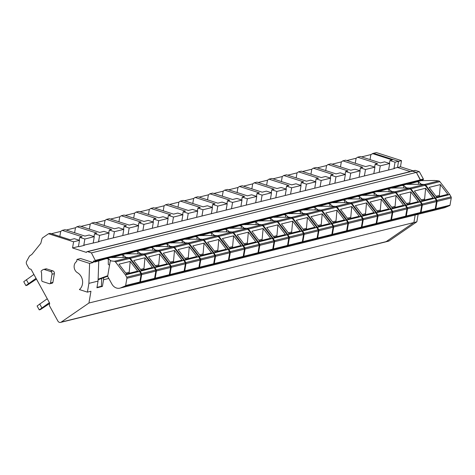 <?xml version="1.0" encoding="UTF-8"?>
<svg xmlns="http://www.w3.org/2000/svg" width="475" height="475" viewBox="0 0 475 475"><rect width="100%" height="100%" fill="white"/><g stroke="black" fill="none" stroke-linecap="round" stroke-linejoin="round"><path stroke-width="0.71" d="M87.4 292.131L79.384 289.56A9.832 8.265 -103.9 0 0 77.472 272.727A6.383 5.367 -103.9 0 1 74.142 267.11A6.383 5.367 -103.9 0 1 76.671 261.482L77.027 259.392L80.572 258.513L93.147 262.55L89.603 263.429L88.896 283.373L87.4 292.131L90.945 291.258L88.938 303.026L61.204 322.115A2.808 2.363 76.1 0 1 60.545 322.412A2.808 2.363 76.1 0 1 57.885 321.053L49.608 305.995A1.686 1.419 76.1 0 1 49.507 304.321A1.686 1.419 76.1 0 0 49.406 302.652L31.374 269.848A1.686 1.419 76.1 0 0 30.085 268.998A1.686 1.419 76.1 0 1 28.803 268.143L26.695 264.32A2.808 2.363 76.1 0 1 26.63 261.333L29.515 256.031L31.89 254.398L40.82 243.319L41.925 238.949A2.244 1.888 76.1 0 1 42.697 237.791L48.557 233.753L50.231 233.344L70.157 239.738L74.391 238.693L79.503 240.332L78.452 246.495L79.004 246.673L84.36 245.343L83.808 245.171L99.127 241.686L98.58 241.508L394.541 168.518L393.995 168.34L397.504 167.473L398.555 161.31L373.51 153.271L370.874 154.589L370.025 159.6M410.317 171.588L397.504 167.473L398.549 161.381L401.506 160.651L376.396 152.588L373.564 153.288M48.557 233.753L73.595 241.799L72.55 247.956L86.462 252.427A1.122 0.944 76.1 0 1 87.127 251.637L412.08 171.148A1.122 0.944 76.1 0 1 412.537 171.166L416.367 172.401L420.399 180.233A0.564 0.475 76.1 0 1 420.066 180.613L95.113 261.096A0.564 0.475 76.1 0 1 94.887 261.09L94.46 260.953A1.277 1.075 76.1 0 0 93.165 262.016L103.912 259.356M418.131 181.402A1.277 1.075 76.1 0 1 418.214 181.07M88.938 303.026L413.897 222.543L415.18 215.003L413.897 222.543L386.157 241.627A2.808 2.363 76.1 0 1 385.498 241.929L388.449 241.193A2.808 2.363 76.1 0 0 389.114 240.896L416.848 221.807L418.137 214.273M93.147 262.55L93.165 262.016M87.127 251.637A1.122 0.944 76.1 0 1 87.584 251.655L91.414 252.884L95.439 260.716A0.564 0.475 76.1 0 1 95.113 261.096M50.534 282.957L52.897 282.37L54.382 273.647L52.018 274.235L50.534 282.957A1.122 0.944 76.1 0 1 49.412 283.729L42.483 281.503A1.063 0.897 76.1 0 1 41.747 280.428L41.568 272.846A1.377 1.158 76.1 0 0 41.337 272.264A1.122 0.944 76.1 0 1 41.551 270.673L42.94 269.717A2.244 1.888 76.1 0 1 43.468 269.479A2.244 1.888 76.1 0 1 44.371 269.515L46.734 268.927A2.244 1.888 76.1 0 0 45.832 268.892L43.468 269.479M52.897 282.37A1.122 0.944 76.1 0 1 52.226 283.159L49.863 283.747M44.371 269.515L50.51 271.486L52.873 270.898L46.734 268.927M52.873 270.898A2.244 1.888 76.1 0 1 54.382 273.647M346.809 160.544L356.108 158.246L357.616 157.207L360.412 156.513L380.344 162.913L384.578 161.862L389.69 163.507L388.639 169.67M332.043 164.208L341.335 161.904L342.843 160.865L345.646 160.17L365.572 166.571L369.805 165.52L374.918 167.164L373.867 173.328M317.27 167.865L326.562 165.561L328.071 164.522L330.873 163.828L350.799 170.228L355.033 169.183L360.145 170.822L359.1 176.985M302.498 171.523L311.796 169.219L313.304 168.18L316.101 167.491L336.027 173.886L340.266 172.841L345.378 174.479L344.327 180.643M287.731 175.18L297.023 172.876L298.532 171.843L301.334 171.148L321.26 177.543L325.494 176.498L330.606 178.137L329.555 184.3M272.959 178.838L282.251 176.534L283.759 175.501L286.562 174.806L306.488 181.207L310.721 180.156L315.833 181.8L314.782 187.958M258.186 182.495L267.484 180.197L268.993 179.158L271.789 178.463L291.715 184.864L295.949 183.813L301.067 185.458L300.016 191.621M243.42 186.158L252.712 183.855L254.22 182.816L257.022 182.121L276.949 188.522L281.182 187.471L286.294 189.115L285.243 195.278M228.647 189.816L237.939 187.512L239.447 186.473L242.25 185.778L262.176 192.179L266.41 191.128L271.522 192.773L270.471 198.936M213.875 193.473L223.173 191.17L224.681 190.131L227.477 189.442L247.404 195.837L251.637 194.792L256.755 196.43L255.704 202.593M199.102 197.131L208.4 194.827L209.908 193.794L212.705 193.099L232.637 199.494L236.871 198.449L241.983 200.088L240.932 206.251M184.336 200.788L193.628 198.485L195.136 197.452L197.938 196.757L217.865 203.158L222.098 202.107L227.21 203.751L226.159 209.908M169.563 204.446L178.855 202.148L180.363 201.109L183.166 200.414L203.092 206.815L207.326 205.764L212.444 207.409L211.393 213.572M154.791 208.109L164.089 205.806L165.597 204.767L168.393 204.072L188.326 210.473L192.559 209.422L197.671 211.066L196.62 217.229M140.024 211.767L149.316 209.463L150.824 208.424L153.627 207.729L173.553 214.13L177.787 213.079L182.899 214.724L181.848 220.887M125.252 215.424L134.544 213.121L136.052 212.082L138.854 211.393L158.781 217.787L163.014 216.743L168.126 218.381L167.081 224.544M110.479 219.082L119.777 216.778L121.285 215.745L124.082 215.05L144.014 221.445L148.248 220.4L153.36 222.039L152.309 228.202M95.712 222.739L105.005 220.436L106.513 219.402L109.315 218.708L129.242 225.108L133.475 224.058L138.587 225.702L137.536 231.859M80.94 226.397L90.232 224.099L91.74 223.06L94.543 222.365L114.469 228.766L118.702 227.715L123.815 229.36L122.764 235.523M66.168 230.06L75.466 227.757L76.974 226.717L79.77 226.023L99.697 232.423L103.93 231.373L109.048 233.017L107.997 239.18M51.401 233.718L60.693 231.414L62.201 230.375L65.004 229.68L84.93 236.081L89.163 235.03L94.276 236.675L93.225 242.838M361.582 156.887L370.874 154.589M372.382 153.55L392.314 159.944L389.928 160.538L395.046 162.177L398.555 161.31M395.046 162.177L393.995 168.34M72.55 247.956L78.452 246.495M91.414 252.884L416.367 172.401M95.517 260.348L420.47 179.859M88.896 283.373L98.052 281.105L98.752 261.268M103.627 277.733L103.556 279.739L108.805 278.439M103.556 279.739L102.422 286.413L96.918 287.779L98.052 281.105M77.027 259.392L89.603 263.429M73.595 241.799L79.503 240.332M50.51 271.486A2.244 1.888 76.1 0 1 52.018 274.235M60.693 231.414L59.838 236.425M62.201 230.375L82.127 236.776L79.747 237.363L84.859 239.008L94.276 236.675M75.466 227.757L74.611 232.768M76.974 226.717L96.9 233.118L94.519 233.706L99.631 235.351L109.048 233.017M90.232 224.099L89.377 229.11M91.74 223.06L111.667 229.461L109.286 230.048L114.404 231.687L123.815 229.36M105.005 220.436L104.15 225.453M106.513 219.402L126.439 225.797L124.058 226.391L129.17 228.03L138.587 225.702M119.777 216.778L118.922 221.789M121.285 215.745L141.212 222.14L138.831 222.733L143.943 224.372L153.36 222.039M134.544 213.121L133.689 218.132M136.052 212.082L155.984 218.482L153.597 219.07L158.715 220.715L168.126 218.381M149.316 209.463L148.461 214.474M150.824 208.424L170.751 214.825L168.37 215.412L173.482 217.057L182.899 214.724M164.089 205.806L163.234 210.817M165.597 204.767L185.523 211.167L183.142 211.755L188.254 213.4L197.671 211.066M178.855 202.148L178.006 207.159M180.363 201.109L200.296 207.51L197.915 208.098L203.027 209.736L212.444 207.409M193.628 198.485L192.773 203.502M195.136 197.452L215.062 203.846L212.681 204.44L217.793 206.079L227.21 203.751M208.4 194.827L207.545 199.838M209.908 193.794L229.835 200.189L227.454 200.783L232.566 202.421L241.983 200.088M223.173 191.17L222.318 196.181M224.681 190.131L244.607 196.531L242.226 197.119L247.338 198.764L256.755 196.43M237.939 187.512L237.084 192.523M239.447 186.473L259.374 192.874L256.993 193.462L262.105 195.106L271.522 192.773M252.712 183.855L251.857 188.866M254.22 182.816L274.146 189.216L271.765 189.804L276.877 191.449L286.294 189.115M267.484 180.197L266.629 185.208M268.993 179.158L288.919 185.559L286.538 186.147L291.65 187.785L301.067 185.458M282.251 176.534L281.396 181.551M283.759 175.501L303.685 181.895L301.304 182.489L306.423 184.128L315.833 181.8M297.023 172.876L296.168 177.893M298.532 171.843L318.458 178.238L316.077 178.832L321.189 180.47L330.606 178.137M311.796 169.219L310.941 174.23M313.304 168.18L333.23 174.58L330.849 175.168L335.962 176.813L345.378 174.479M326.562 165.561L325.707 170.572M328.071 164.522L348.003 170.923L345.616 171.511L350.734 173.155L360.145 170.822M341.335 161.904L340.48 166.915M342.843 160.865L362.769 167.265L360.388 167.853L365.501 169.498L374.918 167.164M356.108 158.246L355.253 163.257M357.616 157.207L377.542 163.608L375.161 164.196L380.273 165.84L389.69 163.507M389.928 160.538L389.441 163.424M380.273 165.84L379.222 171.998M375.161 164.196L374.668 167.081M365.501 169.498L364.45 175.661M360.388 167.853L359.896 170.739M350.734 173.155L349.683 179.318M345.616 171.511L345.129 174.402M335.962 176.813L334.911 182.976M330.849 175.168L330.357 178.06M321.189 180.47L320.138 186.633M316.077 178.832L315.584 181.717M306.423 184.128L305.372 190.291M301.304 182.489L300.812 185.375M291.65 187.785L290.599 193.948M286.538 186.147L286.045 189.032M276.877 191.449L275.827 197.612M271.765 189.804L271.272 192.69M262.105 195.106L261.06 201.269M256.993 193.462L256.5 196.353M247.338 198.764L246.287 204.927M242.226 197.119L241.733 200.011M232.566 202.421L231.515 208.584M227.454 200.783L226.961 203.668M217.793 206.079L216.743 212.242M212.681 204.44L212.188 207.326M203.027 209.736L201.976 215.899M197.915 208.098L197.422 210.983M188.254 213.4L187.203 219.563M183.142 211.755L182.649 214.641M173.482 217.057L172.431 223.22M168.37 215.412L167.877 218.304M158.715 220.715L157.664 226.878M153.597 219.07L153.11 221.962M143.943 224.372L142.892 230.535M138.831 222.733L138.338 225.619M129.17 228.03L128.119 234.193M124.058 226.391L123.565 229.277M114.404 231.687L113.353 237.85M109.286 230.048L108.793 232.934M99.631 235.351L98.58 241.508M94.519 233.706L94.026 236.592M84.859 239.008L83.808 245.171M79.747 237.363L79.254 240.255M101.686 278.445L101.407 286.271L96.989 287.369M102.422 286.413L101.407 286.271M49.649 303.495L40.446 309.575L39.235 309.878L49.4 302.628M39.235 309.878L37.097 305.989L47.262 298.745M41.83 307.836L39.692 303.952M36.462 279.104L27.099 285.291L25.887 285.594L36.047 278.344M25.887 285.594L23.75 281.705L33.909 274.461M28.482 283.551L26.345 279.668M436.626 197.083L447.296 194.435A1.122 0.944 76.1 0 1 448.252 194.821L440.372 184.591L439.381 195.397A2.808 2.363 76.1 0 0 439.446 196.383M429.75 211.387A8.425 7.083 76.1 0 0 430.047 211.322A8.425 7.083 76.1 0 0 430.938 211.025L435.557 209.071A0.564 0.475 76.1 0 0 435.836 208.697L437.071 201.447A1.407 1.182 76.1 0 0 436.887 200.391L435.599 198.051A0.564 0.475 76.1 0 0 435.551 197.968L437.024 197.606L429.151 187.37L440.372 184.591M437.024 197.606L449.73 194.459A0.564 0.475 76.1 0 1 449.783 194.536L451.066 196.876A1.407 1.182 76.1 0 1 451.25 197.938L450.015 205.188A0.564 0.475 76.1 0 1 449.742 205.562L445.117 207.51A8.425 7.083 76.1 0 1 444.226 207.807L430.047 211.322M449.73 194.459L439.868 181.652A1.965 1.651 76.1 0 0 438.698 180.945L434.649 180.476L421.058 180.678L407.526 184.478M435.551 197.968L425.689 185.161L439.868 181.652M420.434 184.199L424.513 184.454A1.965 1.651 76.1 0 1 425.689 185.161M420.957 183.843L418.54 181.996L416.628 181.777M418.54 181.996L418.499 184.318L423.926 184.603A1.965 1.651 76.1 0 1 425.101 185.309L434.957 198.117A0.564 0.475 76.1 0 1 435.011 198.194L436.299 200.533A1.407 1.182 76.1 0 1 436.478 201.596L435.242 208.846A0.564 0.475 76.1 0 1 434.969 209.22L430.344 211.173A8.425 7.083 76.1 0 1 429.459 211.464L415.281 214.979A8.425 7.083 76.1 0 1 414.984 215.044M421.853 200.741L432.523 198.099A1.122 0.944 76.1 0 1 433.479 198.479L425.606 188.248L424.614 199.055A2.808 2.363 76.1 0 0 424.674 200.04M415.281 214.979A8.425 7.083 76.1 0 0 416.165 214.682L420.791 212.735A0.564 0.475 76.1 0 0 421.064 212.355L422.299 205.105A1.407 1.182 76.1 0 0 422.121 204.048L420.832 201.709A0.564 0.475 76.1 0 0 420.779 201.626L422.257 201.263L414.378 191.027L425.606 188.248M420.779 201.626L410.917 188.818L425.101 185.309M405.662 187.857L409.747 188.112A1.965 1.651 76.1 0 1 410.917 188.818M406.184 187.506L403.768 185.654L401.856 185.434L406.285 184.336L418.499 184.318M401.856 185.434L392.754 188.136M403.768 185.654L403.732 187.975L409.153 188.26A1.965 1.651 76.1 0 1 410.329 188.967L420.185 201.774A0.564 0.475 76.1 0 1 420.238 201.851L421.527 204.197A1.407 1.182 76.1 0 1 421.711 205.253L420.47 212.503A0.564 0.475 76.1 0 1 420.197 212.877L415.572 214.831A8.425 7.083 76.1 0 1 414.687 215.122L400.508 218.637A8.425 7.083 76.1 0 1 400.211 218.702M407.081 204.398L417.751 201.756A1.122 0.944 76.1 0 1 418.713 202.142L410.833 191.906L409.842 202.712A2.808 2.363 76.1 0 0 409.901 203.698M400.508 218.637A8.425 7.083 76.1 0 0 401.393 218.34L406.018 216.392A0.564 0.475 76.1 0 0 406.291 216.018L407.526 208.763A1.407 1.182 76.1 0 0 407.348 207.706L406.06 205.366A0.564 0.475 76.1 0 0 406.006 205.283L407.485 204.921L399.606 194.685L410.833 191.906M406.006 205.283L396.15 192.476L410.329 188.967M390.895 191.514L394.974 191.775A1.965 1.651 76.1 0 1 396.15 192.476M391.412 191.164L388.995 189.311L387.083 189.092L391.519 187.993L403.726 187.975M387.083 189.092L377.981 191.793M388.995 189.311L388.96 191.633L394.381 191.918A1.965 1.651 76.1 0 1 395.556 192.624L405.418 205.432A0.564 0.475 76.1 0 1 405.472 205.515L406.754 207.854A1.407 1.182 76.1 0 1 406.938 208.911L405.703 216.161A0.564 0.475 76.1 0 1 405.424 216.535L400.805 218.488A8.425 7.083 76.1 0 1 399.914 218.785L385.736 222.294A8.425 7.083 76.1 0 1 385.439 222.359M392.314 208.056L402.984 205.414A1.122 0.944 76.1 0 1 403.94 205.8L396.061 195.563L395.069 206.37A2.808 2.363 76.1 0 0 395.135 207.355M385.736 222.294A8.425 7.083 76.1 0 0 386.62 221.997L391.246 220.05A0.564 0.475 76.1 0 0 391.525 219.676L392.76 212.426A1.407 1.182 76.1 0 0 392.576 211.363L391.287 209.024A0.564 0.475 76.1 0 0 391.24 208.947L392.712 208.578L384.839 198.348L396.061 195.563M391.24 208.947L381.378 196.139L395.556 192.624M376.123 195.178L380.202 195.433A1.965 1.651 76.1 0 1 381.378 196.139M376.645 194.821L374.223 192.969L372.317 192.749L376.746 191.651L388.96 191.633M372.317 192.749L363.215 195.457M374.223 192.969L374.187 195.29L379.614 195.575A1.965 1.651 76.1 0 1 380.784 196.282L390.646 209.089A0.564 0.475 76.1 0 1 390.699 209.172L391.988 211.512A1.407 1.182 76.1 0 1 392.166 212.568L390.931 219.818A0.564 0.475 76.1 0 1 390.658 220.192L386.032 222.146A8.425 7.083 76.1 0 1 385.148 222.442L370.969 225.952A8.425 7.083 76.1 0 1 370.666 226.017M377.542 211.713L388.212 209.071A1.122 0.944 76.1 0 1 389.168 209.457L381.294 199.221L380.303 210.027A2.808 2.363 76.1 0 0 380.362 211.019M370.969 225.952A8.425 7.083 76.1 0 0 371.854 225.661L376.479 223.707A0.564 0.475 76.1 0 0 376.752 223.333L377.987 216.083A1.407 1.182 76.1 0 0 377.803 215.027L376.521 212.681A0.564 0.475 76.1 0 0 376.467 212.604L377.946 212.236L370.067 202.006L381.294 199.221M376.467 212.604L366.605 199.797L380.784 196.282M361.35 198.835L365.435 199.09A1.965 1.651 76.1 0 1 366.605 199.797M361.873 198.479L359.456 196.626L357.544 196.407L361.974 195.308L374.187 195.29M357.544 196.407L348.442 199.114M359.456 196.626L359.421 198.948L364.842 199.239A1.965 1.651 76.1 0 1 366.017 199.939L375.873 212.747A0.564 0.475 76.1 0 1 375.927 212.83L377.215 215.169A1.407 1.182 76.1 0 1 377.399 216.226L376.158 223.476A0.564 0.475 76.1 0 1 375.885 223.856L371.26 225.803A8.425 7.083 76.1 0 1 370.375 226.1L356.197 229.609A8.425 7.083 76.1 0 1 355.9 229.674M362.769 215.371L373.439 212.729A1.122 0.944 76.1 0 1 374.401 213.115L366.522 202.884L365.53 213.691A2.808 2.363 76.1 0 0 365.59 214.676M356.197 229.609A8.425 7.083 76.1 0 0 357.081 229.318L361.707 227.365A0.564 0.475 76.1 0 0 361.98 226.991L363.215 219.741A1.407 1.182 76.1 0 0 363.037 218.684L361.748 216.339A0.564 0.475 76.1 0 0 361.695 216.262L363.173 215.893L355.294 205.663L366.522 202.884M361.695 216.262L351.838 203.454L366.017 199.939M346.584 202.493L350.663 202.748A1.965 1.651 76.1 0 1 351.838 203.454M347.1 202.136L344.684 200.29L342.772 200.064L347.207 198.972L359.415 198.948M342.772 200.064L333.67 202.772M344.684 200.29L344.648 202.611L350.069 202.896A1.965 1.651 76.1 0 1 351.245 203.597L361.107 216.41A0.564 0.475 76.1 0 1 361.16 216.487L362.443 218.827A1.407 1.182 76.1 0 1 362.627 219.889L361.392 227.139A0.564 0.475 76.1 0 1 361.113 227.513L356.493 229.461A8.425 7.083 76.1 0 1 355.603 229.757L341.424 233.273A8.425 7.083 76.1 0 1 341.127 233.338M348.003 219.034L358.673 216.386A1.122 0.944 76.1 0 1 359.628 216.772L351.749 206.542L350.758 217.348A2.808 2.363 76.1 0 0 350.823 218.334M341.424 233.273A8.425 7.083 76.1 0 0 342.309 232.976L346.934 231.022A0.564 0.475 76.1 0 0 347.213 230.648L348.448 223.398A1.407 1.182 76.1 0 0 348.264 222.342L346.976 220.002A0.564 0.475 76.1 0 0 346.928 219.919L348.401 219.557L340.522 209.321L351.749 206.542M346.928 219.919L337.066 207.112L351.245 203.597M331.811 206.15L335.89 206.405A1.965 1.651 76.1 0 1 337.066 207.112M332.334 205.794L329.911 203.947L328.005 203.727L332.435 202.629L344.648 202.611M328.005 203.727L318.903 206.429M329.911 203.947L329.876 206.269L335.303 206.554A1.965 1.651 76.1 0 1 336.472 207.26L346.334 220.067A0.564 0.475 76.1 0 1 346.388 220.145L347.676 222.484A1.407 1.182 76.1 0 1 347.854 223.547L346.619 230.797A0.564 0.475 76.1 0 1 346.346 231.171L341.721 233.124A8.425 7.083 76.1 0 1 340.836 233.415L326.652 236.93A8.425 7.083 76.1 0 1 326.355 236.995M333.23 222.692L343.9 220.05A1.122 0.944 76.1 0 1 344.856 220.43L336.977 210.199L335.991 221.006A2.808 2.363 76.1 0 0 336.051 221.991M326.652 236.93A8.425 7.083 76.1 0 0 327.542 236.633L332.168 234.68A0.564 0.475 76.1 0 0 332.441 234.306L333.676 227.056A1.407 1.182 76.1 0 0 333.492 225.999L332.209 223.66A0.564 0.475 76.1 0 0 332.156 223.577L333.634 223.214L325.755 212.978L336.977 210.199M332.156 223.577L322.293 210.769L336.472 207.26M317.039 209.808L321.124 210.063A1.965 1.651 76.1 0 1 322.293 210.769M317.561 209.457L315.145 207.605L313.233 207.385L317.662 206.287L329.876 206.269M313.233 207.385L304.131 210.087M315.145 207.605L315.109 209.926L320.53 210.211A1.965 1.651 76.1 0 1 321.706 210.918L331.562 223.725A0.564 0.475 76.1 0 1 331.615 223.802L332.904 226.148A1.407 1.182 76.1 0 1 333.082 227.204L331.847 234.454A0.564 0.475 76.1 0 1 331.574 234.828L326.948 236.782A8.425 7.083 76.1 0 1 326.064 237.072L311.885 240.588A8.425 7.083 76.1 0 1 311.588 240.653M318.458 226.349L329.128 223.707A1.122 0.944 76.1 0 1 330.089 224.093L322.21 213.857L321.219 224.663A2.808 2.363 76.1 0 0 321.278 225.649M311.885 240.588A8.425 7.083 76.1 0 0 312.77 240.291L317.395 238.343A0.564 0.475 76.1 0 0 317.668 237.963L318.903 230.713A1.407 1.182 76.1 0 0 318.725 229.657L317.437 227.317A0.564 0.475 76.1 0 0 317.383 227.234L318.862 226.872L310.983 216.636L322.21 213.857M317.383 227.234L307.521 214.427L321.706 210.918M302.266 213.465L306.351 213.726A1.965 1.651 76.1 0 1 307.521 214.427M302.789 213.115L300.372 211.262L298.46 211.042L302.89 209.944L315.103 209.926M298.46 211.042L289.358 213.744M300.372 211.262L300.337 213.584L305.758 213.869A1.965 1.651 76.1 0 1 306.933 214.575L316.795 227.382A0.564 0.475 76.1 0 1 316.843 227.466L318.131 229.805A1.407 1.182 76.1 0 1 318.315 230.862L317.08 238.112A0.564 0.475 76.1 0 1 316.801 238.486L312.176 240.439A8.425 7.083 76.1 0 1 311.291 240.736L297.113 244.245A8.425 7.083 76.1 0 1 296.816 244.31M303.685 230.007L314.361 227.365A1.122 0.944 76.1 0 1 315.317 227.751L307.438 217.514L306.446 228.321A2.808 2.363 76.1 0 0 306.512 229.306M297.113 244.245A8.425 7.083 76.1 0 0 297.997 243.948L302.623 242.001A0.564 0.475 76.1 0 0 302.896 241.627L304.137 234.377A1.407 1.182 76.1 0 0 303.952 233.314L302.664 230.975A0.564 0.475 76.1 0 0 302.611 230.898L304.089 230.529L296.21 220.299L307.438 217.514M302.611 230.898L292.754 218.084L306.933 214.575M287.5 217.128L291.579 217.384A1.965 1.651 76.1 0 1 292.754 218.084M288.022 216.772L285.6 214.92L283.688 214.7L288.123 213.602L300.337 213.584M283.688 214.7L274.592 217.408M285.6 214.92L285.564 217.241L290.991 217.526A1.965 1.651 76.1 0 1 292.161 218.233L302.023 231.04A0.564 0.475 76.1 0 1 302.076 231.123L303.359 233.463A1.407 1.182 76.1 0 1 303.543 234.519L302.308 241.769A0.564 0.475 76.1 0 1 302.035 242.143L297.409 244.097A8.425 7.083 76.1 0 1 296.525 244.393L282.34 247.902A8.425 7.083 76.1 0 1 282.043 247.968M288.919 233.664L299.588 231.022A1.122 0.944 76.1 0 1 300.544 231.408L292.665 221.172L291.674 231.978A2.808 2.363 76.1 0 0 291.739 232.97M282.34 247.902A8.425 7.083 76.1 0 0 283.231 247.612L287.85 245.658A0.564 0.475 76.1 0 0 288.129 245.284L289.364 238.034A1.407 1.182 76.1 0 0 289.18 236.972L287.897 234.632A0.564 0.475 76.1 0 0 287.844 234.555L289.322 234.187L281.443 223.957L292.665 221.172M287.844 234.555L277.982 221.748L292.161 218.233M272.727 220.786L276.806 221.041A1.965 1.651 76.1 0 1 277.982 221.748M273.25 220.43L270.833 218.577L268.921 218.357L273.351 217.259L285.564 217.241M268.921 218.357L259.819 221.065M270.833 218.577L270.798 220.899M274.146 237.322L284.816 234.68A1.122 0.944 76.1 0 1 285.772 235.066L277.899 224.835L276.907 235.642A2.808 2.363 76.1 0 0 276.967 236.627M267.277 251.625A8.425 7.083 76.1 0 0 267.573 251.56A8.425 7.083 76.1 0 0 268.458 251.269L273.083 249.316A0.564 0.475 76.1 0 0 273.357 248.942L274.592 241.692A1.407 1.182 76.1 0 0 274.413 240.635L273.125 238.29A0.564 0.475 76.1 0 0 273.072 238.213L274.55 237.844L266.671 227.614L277.899 224.835M274.55 237.844L287.25 234.697A0.564 0.475 76.1 0 1 287.304 234.781L288.592 237.12A1.407 1.182 76.1 0 1 288.77 238.177L287.535 245.427A0.564 0.475 76.1 0 1 287.262 245.807L282.637 247.754A8.425 7.083 76.1 0 1 281.752 248.051L267.573 251.56M287.25 234.697L277.394 221.89A1.965 1.651 76.1 0 0 276.218 221.19L272.175 220.721L258.578 220.922L245.047 224.723M273.072 238.213L263.209 225.405L277.394 221.89M257.955 224.443L262.04 224.699A1.965 1.651 76.1 0 1 263.209 225.405M258.477 224.087L256.061 222.241L254.149 222.015M256.061 222.241L256.025 224.562L261.446 224.847A1.965 1.651 76.1 0 1 262.622 225.548L272.484 238.361A0.564 0.475 76.1 0 1 272.531 238.438L273.82 240.777A1.407 1.182 76.1 0 1 274.004 241.84L272.769 249.09A0.564 0.475 76.1 0 1 272.49 249.464L267.864 251.412A8.425 7.083 76.1 0 1 266.98 251.708L252.801 255.223A8.425 7.083 76.1 0 1 252.504 255.289M259.374 240.985L270.043 238.337A1.122 0.944 76.1 0 1 271.005 238.723L263.126 228.493L262.135 239.299A2.808 2.363 76.1 0 0 262.194 240.285M252.801 255.223A8.425 7.083 76.1 0 0 253.686 254.927L258.311 252.973A0.564 0.475 76.1 0 0 258.584 252.599L259.825 245.349A1.407 1.182 76.1 0 0 259.641 244.292L258.353 241.953A0.564 0.475 76.1 0 0 258.299 241.87L259.777 241.508L251.898 231.272L263.126 228.493M258.299 241.87L248.443 229.063L262.622 225.548M243.188 228.101L247.267 228.356A1.965 1.651 76.1 0 1 248.443 229.063M243.711 227.745L241.288 225.898L239.376 225.678L243.812 224.58L256.019 224.562M239.376 225.678L230.274 228.38M241.288 225.898L241.252 228.22L246.679 228.505A1.965 1.651 76.1 0 1 247.849 229.211L257.711 242.018A0.564 0.475 76.1 0 1 257.765 242.096L259.047 244.435A1.407 1.182 76.1 0 1 259.231 245.498L257.996 252.748A0.564 0.475 76.1 0 1 257.723 253.122L253.098 255.075A8.425 7.083 76.1 0 1 252.207 255.366L238.028 258.881A8.425 7.083 76.1 0 1 237.732 258.946M244.607 244.643L255.277 242.001A1.122 0.944 76.1 0 1 256.233 242.381L248.354 232.15L247.362 242.957A2.808 2.363 76.1 0 0 247.428 243.942M238.028 258.881A8.425 7.083 76.1 0 0 238.919 258.584L243.538 256.631A0.564 0.475 76.1 0 0 243.817 256.257L245.053 249.007A1.407 1.182 76.1 0 0 244.868 247.95L243.586 245.611A0.564 0.475 76.1 0 0 243.533 245.527L245.005 245.165L237.132 234.929L248.354 232.15M243.533 245.527L233.67 232.72L247.849 229.211M228.416 231.758L232.495 232.014A1.965 1.651 76.1 0 1 233.67 232.72M228.938 231.408L226.522 229.556L224.61 229.336L229.039 228.237L241.252 228.22M224.61 229.336L215.507 232.037M226.522 229.556L226.486 231.877L231.907 232.162A1.965 1.651 76.1 0 1 233.083 232.869L242.939 245.676A0.564 0.475 76.1 0 1 242.992 245.753L244.281 248.098A1.407 1.182 76.1 0 1 244.459 249.155L243.224 256.405A0.564 0.475 76.1 0 1 242.951 256.779L238.325 258.733A8.425 7.083 76.1 0 1 237.441 259.023L223.262 262.538A8.425 7.083 76.1 0 1 222.965 262.604M229.835 248.3L240.504 245.658A1.122 0.944 76.1 0 1 241.46 246.044L233.587 235.808L232.596 246.614A2.808 2.363 76.1 0 0 232.655 247.6M223.262 262.538A8.425 7.083 76.1 0 0 224.147 262.242L228.772 260.294A0.564 0.475 76.1 0 0 229.045 259.914L230.28 252.664A1.407 1.182 76.1 0 0 230.102 251.607L228.813 249.268A0.564 0.475 76.1 0 0 228.76 249.185L230.238 248.823L222.359 238.587L233.587 235.808M228.76 249.185L218.898 236.378L233.083 232.869M213.643 235.416L217.728 235.677A1.965 1.651 76.1 0 1 218.898 236.378M214.166 235.066L211.749 233.213L209.837 232.993L214.267 231.895L226.48 231.877M209.837 232.993L200.735 235.695M211.749 233.213L211.713 235.535L217.134 235.82A1.965 1.651 76.1 0 1 218.31 236.526L228.166 249.333A0.564 0.475 76.1 0 1 228.22 249.417L229.508 251.756A1.407 1.182 76.1 0 1 229.692 252.813L228.451 260.062A0.564 0.475 76.1 0 1 228.178 260.437L223.553 262.39A8.425 7.083 76.1 0 1 222.668 262.687L208.489 266.196A8.425 7.083 76.1 0 1 208.192 266.261M215.062 251.958L225.732 249.316A1.122 0.944 76.1 0 1 226.694 249.702L218.815 239.465L217.823 250.272A2.808 2.363 76.1 0 0 217.882 251.257M208.489 266.196A8.425 7.083 76.1 0 0 209.374 265.899L213.999 263.952A0.564 0.475 76.1 0 0 214.273 263.577L215.507 256.328A1.407 1.182 76.1 0 0 215.329 255.265L214.041 252.926A0.564 0.475 76.1 0 0 213.987 252.848L215.466 252.48L207.587 242.25L218.815 239.465M213.987 252.848L204.131 240.035L218.31 236.526M198.877 239.079L202.956 239.335A1.965 1.651 76.1 0 1 204.131 240.035M199.399 238.723L196.977 236.871L195.065 236.651L199.5 235.553L211.708 235.535M195.065 236.651L185.963 239.352M196.977 236.871L196.941 239.192L202.362 239.477A1.965 1.651 76.1 0 1 203.537 240.184L213.4 252.991A0.564 0.475 76.1 0 1 213.453 253.074L214.736 255.413A1.407 1.182 76.1 0 1 214.92 256.47L213.685 263.72A0.564 0.475 76.1 0 1 213.412 264.094L208.786 266.048A8.425 7.083 76.1 0 1 207.896 266.344L193.717 269.853A8.425 7.083 76.1 0 1 193.42 269.919M200.296 255.615L210.965 252.973A1.122 0.944 76.1 0 1 211.921 253.359L204.042 243.123L203.051 253.929A2.808 2.363 76.1 0 0 203.116 254.921M193.717 269.853A8.425 7.083 76.1 0 0 194.602 269.562L199.227 267.609A0.564 0.475 76.1 0 0 199.506 267.235L200.741 259.985A1.407 1.182 76.1 0 0 200.557 258.923L199.268 256.583A0.564 0.475 76.1 0 0 199.221 256.506L200.693 256.138L192.82 245.908L204.042 243.123M199.221 256.506L189.359 243.699L203.537 240.184M184.104 242.737L188.183 242.992A1.965 1.651 76.1 0 1 189.359 243.699M184.627 242.381L182.204 240.528L180.298 240.308L184.727 239.21L196.941 239.192M180.298 240.308L171.196 243.016M182.204 240.528L182.168 242.85L187.595 243.141A1.965 1.651 76.1 0 1 188.765 243.841L198.627 256.648A0.564 0.475 76.1 0 1 198.681 256.732L199.969 259.071A1.407 1.182 76.1 0 1 200.147 260.128L198.912 267.377A0.564 0.475 76.1 0 1 198.639 267.757L194.014 269.705A8.425 7.083 76.1 0 1 193.129 270.002L178.95 273.511A8.425 7.083 76.1 0 1 178.648 273.576M185.523 259.273L196.193 256.631A1.122 0.944 76.1 0 1 197.149 257.017L189.276 246.786L188.284 257.592A2.808 2.363 76.1 0 0 188.343 258.578M178.95 273.511A8.425 7.083 76.1 0 0 179.835 273.22L184.46 271.267A0.564 0.475 76.1 0 0 184.733 270.892L185.968 263.643A1.407 1.182 76.1 0 0 185.784 262.586L184.502 260.241A0.564 0.475 76.1 0 0 184.448 260.163L185.927 259.795L178.048 249.565L189.276 246.786M184.448 260.163L174.586 247.356L188.765 243.841M169.332 246.394L173.417 246.65A1.965 1.651 76.1 0 1 174.586 247.356M169.854 246.038L167.438 244.192L165.526 243.966L169.955 242.873L182.168 242.85M165.526 243.966L156.423 246.673M167.438 244.192L167.402 246.513L172.823 246.798A1.965 1.651 76.1 0 1 173.998 247.499L183.855 260.312A0.564 0.475 76.1 0 1 183.908 260.389L185.197 262.728A1.407 1.182 76.1 0 1 185.381 263.785L184.14 271.041A0.564 0.475 76.1 0 1 183.867 271.415L179.241 273.363A8.425 7.083 76.1 0 1 178.357 273.659L164.178 277.174A8.425 7.083 76.1 0 1 163.881 277.24M170.751 262.936L181.42 260.288A1.122 0.944 76.1 0 1 182.382 260.674L174.503 250.444L173.512 261.25A2.808 2.363 76.1 0 0 173.571 262.236M164.178 277.174A8.425 7.083 76.1 0 0 165.062 276.877L169.688 274.924A0.564 0.475 76.1 0 0 169.961 274.55L171.196 267.3A1.407 1.182 76.1 0 0 171.018 266.243L169.729 263.904A0.564 0.475 76.1 0 0 169.676 263.821L171.154 263.453L163.275 253.223L174.503 250.444M169.676 263.821L159.82 251.014L173.998 247.499M154.565 250.052L158.644 250.307A1.965 1.651 76.1 0 1 159.82 251.014M155.082 249.696L152.665 247.849L150.753 247.629L155.188 246.531L167.396 246.513M150.753 247.629L141.651 250.331M152.665 247.849L152.629 250.171L158.05 250.456A1.965 1.651 76.1 0 1 159.226 251.162L169.088 263.969A0.564 0.475 76.1 0 1 169.142 264.047L170.424 266.386A1.407 1.182 76.1 0 1 170.608 267.449L169.373 274.698A0.564 0.475 76.1 0 1 169.094 275.072L164.475 277.026A8.425 7.083 76.1 0 1 163.584 277.317L149.405 280.832A8.425 7.083 76.1 0 1 149.108 280.897M155.984 266.594L166.654 263.952A1.122 0.944 76.1 0 1 167.61 264.332L159.731 254.101L158.739 264.908A2.808 2.363 76.1 0 0 158.804 265.893M149.405 280.832A8.425 7.083 76.1 0 0 150.29 280.535L154.915 278.582A0.564 0.475 76.1 0 0 155.194 278.207L156.429 270.958A1.407 1.182 76.1 0 0 156.245 269.901L154.957 267.562A0.564 0.475 76.1 0 0 154.909 267.478L156.382 267.116L148.503 256.88L159.731 254.101M154.909 267.478L145.047 254.671L159.226 251.162M139.792 253.709L143.872 253.965A1.965 1.651 76.1 0 1 145.047 254.671M140.315 253.359L137.893 251.507L135.987 251.287L140.416 250.188L152.629 250.171M135.987 251.287L126.884 253.988M137.893 251.507L137.857 253.828L143.284 254.113A1.965 1.651 76.1 0 1 144.453 254.82L154.316 267.627A0.564 0.475 76.1 0 1 154.369 267.704L155.658 270.049A1.407 1.182 76.1 0 1 155.836 271.106L154.601 278.356A0.564 0.475 76.1 0 1 154.328 278.73L149.702 280.683A8.425 7.083 76.1 0 1 148.817 280.974L134.633 284.489A8.425 7.083 76.1 0 1 134.336 284.555M141.212 270.251L151.881 267.609A1.122 0.944 76.1 0 1 152.837 267.995L144.958 257.759L143.972 268.565A2.808 2.363 76.1 0 0 144.032 269.551M134.633 284.489A8.425 7.083 76.1 0 0 135.523 284.192L140.149 282.245A0.564 0.475 76.1 0 0 140.422 281.865L141.657 274.615A1.407 1.182 76.1 0 0 141.473 273.558L140.19 271.219A0.564 0.475 76.1 0 0 140.137 271.136L141.615 270.774L133.736 260.538L144.958 257.759M140.137 271.136L130.275 258.329L144.453 254.82M125.02 257.367L129.105 257.628A1.965 1.651 76.1 0 1 130.275 258.329M125.543 257.017L123.126 255.164L121.214 254.944L125.643 253.846L137.857 253.828M121.214 254.944L112.112 257.646M123.126 255.164L123.09 257.486L128.511 257.771A1.965 1.651 76.1 0 1 129.687 258.477L139.543 271.284A0.564 0.475 76.1 0 1 139.597 271.368L140.885 273.707A1.407 1.182 76.1 0 1 141.063 274.764L139.828 282.013A0.564 0.475 76.1 0 1 139.555 282.387L134.93 284.341A8.425 7.083 76.1 0 1 134.045 284.638L119.866 288.147A8.425 7.083 76.1 0 1 111.892 284.056L107.641 276.325L110.289 260.817L114.332 261.286A1.965 1.651 76.1 0 1 115.508 261.986L129.687 258.477M126.439 273.909L137.109 271.267A1.122 0.944 76.1 0 1 138.071 271.652L130.192 261.416L129.2 272.223A2.808 2.363 76.1 0 0 129.259 273.208M119.866 288.147A8.425 7.083 76.1 0 0 120.751 287.85L125.376 285.902A0.564 0.475 76.1 0 0 125.649 285.528L126.884 278.279A1.407 1.182 76.1 0 0 126.706 277.216L125.418 274.877A0.564 0.475 76.1 0 0 125.364 274.799L126.843 274.431L118.964 264.195L130.192 261.416M125.364 274.799L115.508 261.986M110.77 260.674L108.353 258.822L106.442 258.602L110.871 257.503L123.084 257.486M98.099 279.757L107.653 276.254M106.442 258.602L94.745 262.075M108.353 258.822L108.27 264.367L109.529 265.252M98.123 279.223L107.754 275.69M397.545 167.485L400.461 166.761L401.506 160.651M416.848 221.807L413.897 222.543L386.157 241.627A2.808 2.363 76.1 0 1 385.498 241.929L60.545 322.412M418.137 181.402A1.383 1.164 76.1 0 1 418.243 181.064M420.452 179.96A0.647 0.54 76.1 0 1 420.351 180.369M411.736 171.237A1.027 0.861 76.1 0 1 411.979 171.125L414.936 170.394A1.027 0.861 76.1 0 1 415.346 170.412L419.336 171.689L416.379 172.419L420.399 179.728L423.356 178.998A0.647 0.54 76.1 0 1 423.011 179.853L420.203 180.547M411.979 171.125A1.027 0.861 76.1 0 1 412.359 171.131M413.149 170.834L400.461 166.761M419.336 171.689L423.356 178.998M421.088 180.678A1.383 1.164 76.1 0 1 421.212 180.298M87.584 251.655L412.537 171.166M95.439 260.716L420.399 180.233M111.215 257.545L118.685 255.692M125.988 253.888L133.451 252.035M140.76 250.23L148.224 248.377M155.533 246.567L162.996 244.72M170.299 242.909L177.769 241.062M185.072 239.252L192.535 237.405M199.844 235.594L207.308 233.748M214.611 231.937L222.08 230.084M229.383 228.279L236.847 226.427M244.156 224.616L251.619 222.769M258.923 220.958L266.392 219.112M273.695 217.301L281.158 215.454M288.467 213.643L295.931 211.797M303.234 209.986L310.703 208.133M318.007 206.328L325.47 204.476M332.779 202.665L340.242 200.818M347.546 199.007L355.015 197.161M362.318 195.35L369.787 193.503M377.091 191.692L384.554 189.846M391.863 188.035L399.327 186.182M406.63 184.377L414.099 182.525M61.204 322.115L389.114 240.896M435.599 198.051L449.783 194.536M435.979 196.24L439.381 195.397M436.887 200.391L451.066 196.876M424.513 184.454L438.698 180.945M437.071 201.447L451.25 197.938M435.836 208.697L450.015 205.188M430.938 211.025L445.117 207.51M435.557 209.071L449.742 205.562M422.257 201.263L434.957 198.117M420.832 201.709L435.011 198.194M421.206 199.898L424.614 199.055M422.121 204.048L436.299 200.533M409.747 188.112L423.926 184.603M422.299 205.105L436.478 201.596M421.064 212.355L435.242 208.846M416.165 214.682L430.344 211.173M420.791 212.735L434.969 209.22M407.485 204.921L420.185 201.774M406.06 205.366L420.238 201.851M406.434 203.555L409.842 202.712M407.348 207.706L421.527 204.197M394.974 191.775L409.153 188.26M407.526 208.763L421.711 205.253M406.291 216.018L420.47 212.503M401.393 218.34L415.572 214.831M406.018 216.392L420.197 212.877M392.712 208.578L405.418 205.432M391.287 209.024L405.472 205.515M391.667 207.213L395.069 206.37M392.576 211.363L406.754 207.854M380.202 195.433L394.381 191.918M392.76 212.426L406.938 208.911M391.525 219.676L405.703 216.161M386.62 221.997L400.805 218.488M391.246 220.05L405.424 216.535M377.946 212.236L390.646 209.089M376.521 212.681L390.699 209.172M376.895 210.876L380.303 210.027M377.803 215.027L391.988 211.512M365.435 199.09L379.614 195.575M377.987 216.083L392.166 212.568M376.752 223.333L390.931 219.818M371.854 225.661L386.032 222.146M376.479 223.707L390.658 220.192M363.173 215.893L375.873 212.747M361.748 216.339L375.927 212.83M362.122 214.534L365.53 213.691M363.037 218.684L377.215 215.169M350.663 202.748L364.842 199.239M363.215 219.741L377.399 216.226M361.98 226.991L376.158 223.476M357.081 229.318L371.26 225.803M361.707 227.365L375.885 223.856M348.401 219.557L361.107 216.41M346.976 220.002L361.16 216.487M347.356 218.191L350.758 217.348M348.264 222.342L362.443 218.827M335.89 206.405L350.069 202.896M348.448 223.398L362.627 219.889M347.213 230.648L361.392 227.139M342.309 232.976L356.493 229.461M346.934 231.022L361.113 227.513M333.634 223.214L346.334 220.067M332.209 223.66L346.388 220.145M332.583 221.849L335.991 221.006M333.492 225.999L347.676 222.484M321.124 210.063L335.303 206.554M333.676 227.056L347.854 223.547M332.441 234.306L346.619 230.797M327.542 236.633L341.721 233.124M332.168 234.68L346.346 231.171M318.862 226.872L331.562 223.725M317.437 227.317L331.615 223.802M317.811 225.506L321.219 224.663M318.725 229.657L332.904 226.148M306.351 213.726L320.53 210.211M318.903 230.713L333.082 227.204M317.668 237.963L331.847 234.454M312.77 240.291L326.948 236.782M317.395 238.343L331.574 234.828M304.089 230.529L316.795 227.382M302.664 230.975L316.843 227.466M303.038 229.164L306.446 228.321M303.952 233.314L318.131 229.805M291.579 217.384L305.758 213.869M304.137 234.377L318.315 230.862M302.896 241.627L317.08 238.112M297.997 243.948L312.176 240.439M302.623 242.001L316.801 238.486M289.322 234.187L302.023 231.04M287.897 234.632L302.076 231.123M288.272 232.827L291.674 231.978M289.18 236.972L303.359 233.463M276.806 221.041L290.991 217.526M289.364 238.034L303.543 234.519M288.129 245.284L302.308 241.769M283.231 247.612L297.409 244.097M287.85 245.658L302.035 242.143M273.125 238.29L287.304 234.781M273.499 236.485L276.907 235.642M274.413 240.635L288.592 237.12M262.04 224.699L276.218 221.19M274.592 241.692L288.77 238.177M273.357 248.942L287.535 245.427M268.458 251.269L282.637 247.754M273.083 249.316L287.262 245.807M259.777 241.508L272.484 238.361M258.353 241.953L272.531 238.438M258.727 240.142L262.135 239.299M259.641 244.292L273.82 240.777M247.267 228.356L261.446 224.847M259.825 245.349L274.004 241.84M258.584 252.599L272.769 249.09M253.686 254.927L267.864 251.412M258.311 252.973L272.49 249.464M245.005 245.165L257.711 242.018M243.586 245.611L257.765 242.096M243.96 243.8L247.362 242.957M244.868 247.95L259.047 244.435M232.495 232.014L246.679 228.505M245.053 249.007L259.231 245.498M243.817 256.257L257.996 252.748M238.919 258.584L253.098 255.075M243.538 256.631L257.723 253.122M230.238 248.823L242.939 245.676M228.813 249.268L242.992 245.753M229.188 247.457L232.596 246.614M230.102 251.607L244.281 248.098M217.728 235.677L231.907 232.162M230.28 252.664L244.459 249.155M229.045 259.914L243.224 256.405M224.147 262.242L238.325 258.733M228.772 260.294L242.951 256.779M215.466 252.48L228.166 249.333M214.041 252.926L228.22 249.417M214.415 251.115L217.823 250.272M215.329 255.265L229.508 251.756M202.956 239.335L217.134 235.82M215.507 256.328L229.692 252.813M214.273 263.577L228.451 260.062M209.374 265.899L223.553 262.39M213.999 263.952L228.178 260.437M200.693 256.138L213.4 252.991M199.268 256.583L213.453 253.074M199.648 254.778L203.051 253.929M200.557 258.923L214.736 255.413M188.183 242.992L202.362 239.477M200.741 259.985L214.92 256.47M199.506 267.235L213.685 263.72M194.602 269.562L208.786 266.048M199.227 267.609L213.412 264.094M185.927 259.795L198.627 256.648M184.502 260.241L198.681 256.732M184.876 258.436L188.284 257.592M185.784 262.586L199.969 259.071M173.417 246.65L187.595 243.141M185.968 263.643L200.147 260.128M184.733 270.892L198.912 267.377M179.835 273.22L194.014 269.705M184.46 271.267L198.639 267.757M171.154 263.453L183.855 260.312M169.729 263.904L183.908 260.389M170.103 262.093L173.512 261.25M171.018 266.243L185.197 262.728M158.644 250.307L172.823 246.798M171.196 267.3L185.381 263.785M169.961 274.55L184.14 271.041M165.062 276.877L179.241 273.363M169.688 274.924L183.867 271.415M156.382 267.116L169.088 263.969M154.957 267.562L169.142 264.047M155.337 265.751L158.739 264.908M156.245 269.901L170.424 266.386M143.872 253.965L158.05 250.456M156.429 270.958L170.608 267.449M155.194 278.207L169.373 274.698M150.29 280.535L164.475 277.026M154.915 278.582L169.094 275.072M141.615 270.774L154.316 267.627M140.19 271.219L154.369 267.704M140.564 269.408L143.972 268.565M141.473 273.558L155.658 270.049M129.105 257.628L143.284 254.113M141.657 274.615L155.836 271.106M140.422 281.865L154.601 278.356M135.523 284.192L149.702 280.683M140.149 282.245L154.328 278.73M126.843 274.431L139.543 271.284M125.418 274.877L139.597 271.368M125.792 273.066L129.2 272.223M126.706 277.216L140.885 273.707M114.332 261.286L128.511 257.771M126.884 278.279L141.063 274.764M125.649 285.528L139.828 282.013M120.751 287.85L134.93 284.341M125.376 285.902L139.555 282.387M412.407 171.137L415.346 170.412"/></g></svg>
